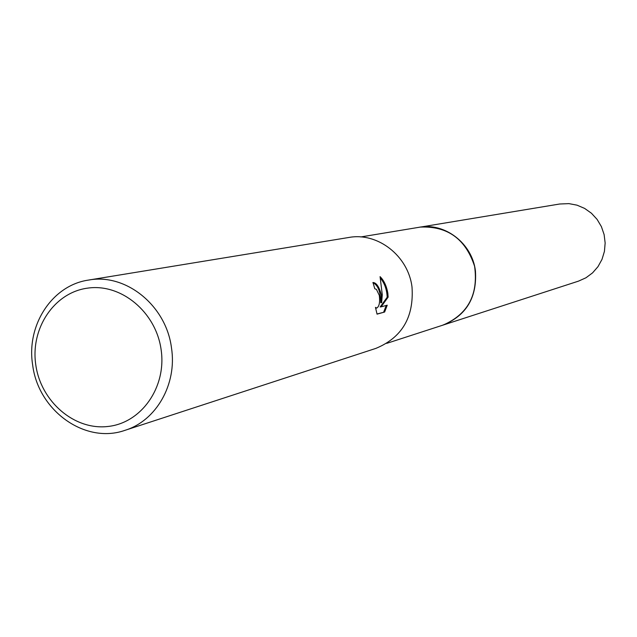 <?xml version="1.0" encoding="UTF-8"?>
<svg xmlns="http://www.w3.org/2000/svg" width="637" height="637" viewBox="0 0 637 637"><rect width="100%" height="100%" fill="white"/><g stroke="black" fill="none" stroke-linecap="round" stroke-linejoin="round"><path stroke-width="0.96" d="M418.278 227.425L419.154 227.274C444.881 222.369 472.24 243.406 475.433 270.948C477.169 297.487 466.348 315.538 442.978 325.109L442.134 325.388M418.533 227.385C444.411 222.058 472.224 243.159 475.441 270.948C477.145 297.79 466.125 315.904 442.389 325.3M381.356 294.907L381.659 302.647L382.272 294.676L380.066 276.633C383.968 280.423 386.563 285.965 387.845 293.267L388.124 297.129L381.125 306.843L387.232 305.195L384.637 312.034L377.04 314.145L375.472 307.368L376.722 308.053C379.246 306.612 380.114 302.4 379.318 295.425L376.443 289.389L374.771 288.728L372.979 282.51C376.363 282.645 379.158 286.777 381.356 294.907M171.496 348.001C177.174 384.222 156.272 420.738 125.043 430.309C85.191 444.522 38.132 410.642 32.646 364.874C26.173 325.284 52.059 285.304 88.455 280.089C125.815 272.931 166.313 305.625 171.496 348.001M88.455 280.089L348.797 237.482C377.622 232.019 408.357 255.931 412.02 287.152C414.034 317.202 401.963 337.626 375.822 348.407L125.043 430.309M161.121 349.689C166.727 387.153 141.334 423.167 107.749 426.495C74.234 430.381 40.856 401.501 35.791 364.905C30.242 328.373 54.28 292.367 87.826 288.107C121.285 283.29 156.017 312.162 161.121 349.689M376.985 314.009L384.637 312.034M372.86 282.685C378.028 285.105 380.639 291.794 380.711 302.766L381.659 302.647M376.722 308.053L375.607 308.181M383.649 312.154L386.237 305.465M381.125 306.843L380.162 306.962L387.192 297.248C386.818 289.501 384.589 283.186 380.504 278.305M387.192 297.248L388.124 297.129M442.986 325.117C467.948 314.304 478.483 294.7 474.597 266.314C465.703 239.066 447.66 225.984 420.468 227.075L559.7 204.007L568.937 203.625L577.011 205.162L584.623 208.41L591.423 213.228L597.1 219.391L601.4 226.621L604.123 234.607L605.15 242.984L604.433 251.368L602.005 259.378L597.984 266.664L592.545 272.891L585.952 277.788L578.484 281.14L386.691 343.375M419.154 227.282L360.773 236.956"/></g></svg>
